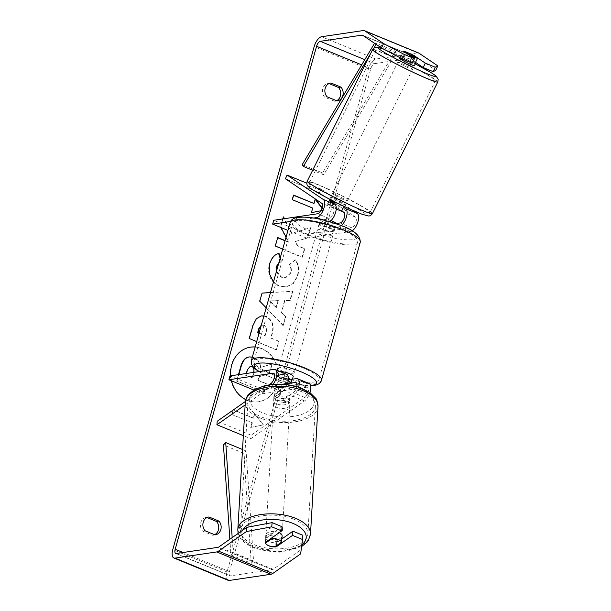 <?xml version="1.0" encoding="UTF-8"?>
<svg xmlns="http://www.w3.org/2000/svg" width="611" height="611" viewBox="0 0 611 611"><rect width="100%" height="100%" fill="white"/><g stroke="black" fill="none" stroke-linecap="round" stroke-linejoin="round"><path stroke-width="0.46" stroke-dasharray="3.06 2.29" d="M335.745 223.611L331.223 224.283A8.18 1.871 15.7 0 1 320.378 219.815L329.253 218.494A5.728 2.536 -67.6 0 0 333.285 213.651A5.728 2.536 -67.6 0 0 333.148 207.946L327.504 204.135A8.18 0.664 -155.3 0 1 331.704 205.548A8.18 0.664 -155.3 0 1 338.357 208.603L341.763 210.902M329.657 200.5A8.18 0.664 -155.3 0 1 333.407 201.844A8.18 0.664 -155.3 0 1 340.06 204.899L343.565 207.266M327.504 204.135L329.207 200.431M352.173 230.882A9.822 4.353 112.4 0 1 350.561 231.546L306.562 238.069L307.639 234.234L351.638 227.712A5.728 2.536 112.4 0 0 355.671 222.862A5.728 2.536 112.4 0 0 355.533 217.157L319.301 192.74L321.004 189.028L352.486 210.253M321.004 189.028L306.791 183.178M341.251 225.688A9.822 4.353 112.4 0 1 339.029 226.796L330.146 228.117A8.18 1.871 15.7 0 1 319.293 223.649L328.176 222.328A9.822 4.353 -67.6 0 0 329.665 221.747M313.458 218.058L290.599 221.442M307.639 234.234L273.728 220.273M306.562 238.069L287.949 230.408M319.301 192.74L285.39 178.771M331.223 224.283L330.146 228.117M320.378 219.815L319.293 223.649M338.357 208.603L340.06 204.899M399.693 58.457A8.18 0.542 -153.6 0 1 403.963 60.038A8.18 0.542 -153.6 0 1 414.35 65.736M400.052 57.739L400.778 56.265A8.18 0.542 -153.6 0 0 405.628 59.252L408.056 54.348M400.778 56.265A8.18 0.542 -153.6 0 1 401.259 56.304L403.756 51.271M415.113 63.185A8.18 0.542 -153.6 0 0 410.592 60.558L413.135 55.441M334.973 198.965A8.18 0.542 -153.6 0 1 345.36 204.662A8.18 0.542 -153.6 0 1 341.083 203.089A8.18 0.542 -153.6 0 1 330.704 197.391A8.18 0.542 -153.6 0 1 334.973 198.965M336.233 208.924A8.18 0.542 -153.6 0 1 332.277 206.953L333.934 203.623M329.566 200.675L327.916 204.005A8.18 0.542 -153.6 0 1 331.704 205.548A8.18 0.542 -153.6 0 1 337.249 208.267L339.426 203.875A8.18 0.542 -153.6 0 1 344.268 206.862L345.36 204.662M329.932 199.942L330.093 199.621A8.18 0.542 -153.6 0 0 329.612 199.583L330.704 197.391M327.916 204.005L332.277 206.953M341.61 211.207L337.249 208.267M410.592 60.558L414.953 63.506M405.628 59.252L401.259 56.304M334.461 202.562L330.093 199.621M339.426 203.875L343.787 206.816M342.901 199.43A8.18 0.542 -153.6 0 1 332.514 193.733A8.18 0.542 -153.6 0 1 336.791 195.314A8.18 0.542 -153.6 0 1 347.17 201.011A8.18 0.542 -153.6 0 1 342.901 199.43M408.263 67.813A8.18 0.542 -153.6 0 1 397.876 62.116A8.18 0.542 -153.6 0 1 402.145 63.697A8.18 0.542 -153.6 0 1 412.532 69.394A8.18 0.542 -153.6 0 1 408.263 67.813M417.825 74.259A33.788 2.245 -153.6 0 1 374.94 50.728A33.788 2.245 -153.6 0 1 392.583 57.243A33.788 2.245 -153.6 0 1 435.467 80.782A33.788 2.245 -153.6 0 1 417.825 74.259M327.221 188.86A33.788 2.245 -153.6 0 1 370.113 212.399A33.788 2.245 -153.6 0 1 352.471 205.876A33.788 2.245 -153.6 0 1 309.578 182.338A33.788 2.245 -153.6 0 1 327.221 188.86M250.357 347.163A27.594 23.921 81.6 0 0 250.159 347.193A27.594 23.921 81.6 0 0 231.325 365.072A27.594 23.921 81.6 0 0 258.254 401.786A27.594 23.921 81.6 0 0 277.081 383.907A27.594 23.921 81.6 0 0 255.161 347.063M230.706 375.811A27.594 23.921 81.6 0 0 231.516 380.829M245.767 399.579A27.594 23.921 81.6 0 0 258.652 401.733A27.594 23.921 81.6 0 0 277.486 383.853A27.594 23.921 81.6 0 0 255.184 346.972M302.88 535.289L301.04 549.686L273.17 569.269A4.911 2.177 112.4 0 1 272.262 569.673L230.584 575.852A4.911 2.177 112.4 0 1 230.011 575.791A4.911 2.177 112.4 0 1 229.453 571.606L370.839 68.631A4.911 2.177 112.4 0 1 374.551 63.666L416.228 57.487A4.911 2.177 112.4 0 1 416.809 57.549A4.911 2.177 112.4 0 1 416.985 57.648L435.78 70.318M282.702 249.074L302.453 257.208L304.843 248.708L297.824 245.813L295.64 241.444L307.883 237.885L310.755 227.674L291.913 233.31L284.428 218.685M286.07 237.099L288.72 242.063L285.093 240.574M282.946 218.906L280.678 226.979L280.976 227.536M270.474 292.585L292.875 291.279L290.324 300.337L284.886 300.581L281.549 312.458L285.757 316.605L283.29 325.38L266.197 307.807M322.112 207.771L323.937 210.146L320.89 210.764L323.937 210.146M252.366 422.781L231.615 414.464L252.366 422.781L251.075 427.379L263.593 424.836L254.955 413.578L253.664 418.184L233.44 409.859M232.02 414.403L233.265 409.981M263.914 315.933L266.205 316.613C272.491 319.859 274.515 325.594 272.262 333.827L271.085 338.028L278.837 341.221L276.447 349.721L256.696 341.595M276.462 271.284L281.618 277.165L285.749 277.761L291.004 272.865C291.73 269.833 291.279 267.076 289.652 264.586L295.48 259.851C298.565 263.99 299.329 269.359 297.786 275.951L293.44 283.451L286.444 286.949L279.311 285.994L273.484 281.877M280.319 257.544L281.564 261.5L278.746 263.165M330.589 83.058L328.535 83.363A8.18 7.095 81.6 0 0 328.351 83.386A8.18 7.095 81.6 0 0 322.768 88.687A8.18 7.095 81.6 0 0 324.655 97.164L334.637 101.273A8.18 7.095 81.6 0 0 334.82 101.25A8.18 7.095 81.6 0 0 336.569 100.716M214.591 534.694A8.18 7.095 -98.4 0 1 212.834 535.228A8.18 7.095 -98.4 0 1 212.651 535.251L202.669 531.142A8.18 7.095 -98.4 0 1 200.782 522.665A8.18 7.095 -98.4 0 1 206.365 517.364A8.18 7.095 -98.4 0 1 206.549 517.341L207.037 517.54M208.603 517.036L206.549 517.341M228.14 580.328A9.822 4.353 112.4 0 1 227.032 571.965L368.418 68.99A9.822 4.353 112.4 0 1 375.841 59.068L417.527 52.89A9.822 4.353 112.4 0 1 418.68 53.012M329.016 83.562L328.535 83.363M301.04 549.686L300.65 553.879M404.024 51.332A8.18 0.664 -155.3 0 1 405.46 51.798M415.526 62.36L412.242 60.145A8.18 0.664 24.7 0 0 401.389 55.677L412.394 63.093M275.049 546.692L275.34 541.728A8.18 4.063 -176.6 0 0 281.702 539.078L276.615 542.66A8.18 4.185 5.3 0 1 269.375 541.697A8.18 4.185 5.3 0 1 265.762 538.192L282.068 526.728M276.615 542.66L276.325 545.799M265.564 543.095A8.18 4.185 -174.7 0 0 266.908 544.729M265.762 538.192L265.373 542.392M215.072 534.892L212.651 535.251M205.09 530.783L202.669 531.142M401.389 55.677L403.436 51.232M412.242 60.145L414.105 56.097M337.058 100.914L334.637 101.273M327.076 96.805L324.655 97.164M249.097 356.939L253.664 357.718C257.75 359.619 259.942 362.873 260.24 367.471L272.185 363.98L269.42 373.817L259.446 376.62L258.392 380.355L266.625 383.739L264.235 392.262L237.045 381.065L238.863 374.604M238.458 374.665L236.64 381.127L263.83 392.323L266.228 383.8L257.995 380.409L259.041 376.682L269.016 373.879L271.78 364.041M252.343 357.084L254.069 357.656C258.155 359.558 260.347 362.812 260.645 367.417L272.185 363.98M236.64 381.127L237.045 381.065M263.83 392.323L264.235 392.262M266.228 383.8L266.625 383.739M257.995 380.409L258.392 380.355M259.041 376.682L259.446 376.62M269.016 373.879L269.42 373.817M260.24 367.471L260.645 367.417M311.022 212.75L312.717 208.091M312.313 208.152L292.364 199.713M293.257 195.176L291.966 199.774M313.603 203.555L315.299 198.896M321.989 208.198L323.532 210.207M231.615 414.464L233.318 409.805M251.969 422.843L250.67 427.44L263.188 424.889L254.55 413.639L253.26 418.237L253.664 418.184M253.26 418.237L232.913 409.859M254.55 413.639L254.955 413.578M263.188 424.889L263.593 424.836M250.67 427.44L251.075 427.379M270.459 292.623L292.47 291.34L289.92 300.398L284.482 300.635L281.549 312.458M281.144 312.519L285.757 316.605M285.352 316.666L283.29 325.38M282.885 325.434L259.782 301.223M259.377 301.276L262.066 293.081M261.668 293.135L262.058 293.112M292.47 291.34L292.875 291.279M289.92 300.398L290.324 300.337M284.482 300.635L284.886 300.581M276.065 307.516L277.982 300.681L269.367 300.925L276.065 307.516L278.387 300.62L269.764 300.864L276.462 307.455M277.982 300.681L278.387 300.62M269.367 300.925L269.764 300.864M263.876 316.063L265.8 316.674C272.094 319.92 274.11 325.655 271.864 333.889L270.681 338.089L271.085 338.028M270.681 338.089L278.837 341.221M278.433 341.282L276.447 349.721M276.042 349.782L249.311 338.555M248.914 338.616L252.603 325.472L255.94 318.835L261.134 315.918M259.033 333.293L264.792 335.668L265.922 331.636C266.694 328.458 265.968 326.35 263.761 325.319L261.317 325.151M259.087 333.094L265.189 335.607L266.327 331.574C267.099 328.397 266.373 326.289 264.166 325.258L261.279 325.304M264.792 335.668L265.189 335.607M277.654 237.74L274.919 246.096L302.048 257.262L304.438 248.761L297.42 245.874L295.235 241.505L307.478 237.939L310.35 227.735L291.913 233.31M291.508 233.371L284.023 218.746M283.359 217.447L283.512 216.897M310.35 227.735L310.755 227.674M307.478 237.939L307.883 237.885M295.235 241.505L295.64 241.444M297.42 245.874L297.824 245.813M304.438 248.761L304.843 248.708M302.048 257.262L302.453 257.208M274.919 246.096L275.324 246.034M277.31 237.595L277.707 237.534M283.107 216.958L280.273 227.032L288.316 242.124L288.72 242.063M288.316 242.124L285.039 240.78M280.273 227.032L280.678 226.979M276.256 272.01L281.213 277.226L285.345 277.822L290.599 272.926C291.325 269.894 290.874 267.137 289.247 264.647L295.075 259.912C298.16 264.051 298.924 269.42 297.381 276.012L293.036 283.512L286.04 287.002L278.83 286.024C270.383 281.709 267.198 274.385 269.268 264.044C271.2 258.025 274.308 254.459 278.585 253.359L278.983 253.305M280.121 258.254L281.167 261.561L281.564 261.5M281.167 261.561L278.837 262.814M289.247 264.647L289.652 264.586M295.075 259.912L295.48 259.851M253.702 367.662L253.114 367.005M246.462 373.474L245.966 375.238L252.488 377.919L254.054 372.351M250.227 366.172L247.127 369.716L245.561 375.291L252.488 377.919M252.083 377.98L253.657 372.412M245.561 375.291L245.966 375.238M287.46 383.609L286.399 383.761A8.18 1.871 15.7 0 1 275.546 379.294L284.428 377.98A5.728 2.536 112.4 0 1 285.1 378.049A5.728 2.536 112.4 0 1 285.811 382.685A5.728 2.536 112.4 0 1 282.465 388.245L274.102 394.126A8.18 4.185 -174.7 0 0 277.715 397.639A8.18 4.185 -174.7 0 0 284.947 398.593L284.627 402.099L292.997 396.211A9.822 4.353 -67.6 0 0 298.603 387.137M287.078 384.655A9.822 4.353 112.4 0 1 282.145 391.743L273.774 397.631A8.18 4.185 -174.7 0 0 277.394 401.137A8.18 4.185 -174.7 0 0 284.627 402.099M245.156 404.894L270.612 387A9.822 4.353 -67.6 0 0 273.132 384.395M295.953 382.517L307.478 387.267A5.728 2.536 -67.6 0 1 308.188 391.895A5.728 2.536 -67.6 0 1 304.851 397.463L251.144 435.215L250.823 438.713L243.346 435.635M250.823 438.713L304.53 400.961A9.822 4.353 -67.6 0 0 309.914 392.59M291.989 379.263L287.476 379.927A8.18 1.871 15.7 0 1 276.623 375.46L285.505 374.146A9.822 4.353 112.4 0 1 286.658 374.268M307.478 387.267A5.728 2.536 -67.6 0 0 306.806 387.191L262.806 393.713L253.832 390.024M309.036 383.479A9.822 4.353 -67.6 0 0 307.891 383.357L263.891 389.879L229.973 375.918M263.891 389.879L262.806 393.713M251.144 435.215L217.233 421.254M245.385 401.465L268.939 384.899M284.947 398.593L293.318 392.713A5.728 2.536 -67.6 0 0 296.793 386.587M286.399 383.761L287.476 379.927M275.546 379.294L276.623 375.46M274.102 394.126L273.774 397.631M333.064 231.378A8.18 1.871 -164.3 0 0 334.156 230.805A8.18 1.871 -164.3 0 0 328.619 227.353A8.18 1.871 -164.3 0 0 319.5 225.795A8.18 1.871 -164.3 0 0 318.407 226.375A8.18 1.871 -164.3 0 0 323.945 229.828A8.18 1.871 -164.3 0 0 333.064 231.378M331.063 220.624A8.18 1.871 -164.3 0 0 326.358 219.303L325.067 223.909A8.18 1.871 -164.3 0 0 320.149 223.496A8.18 1.871 -164.3 0 0 319.049 224.077A8.18 1.871 -164.3 0 0 319.301 224.764L320.592 220.159A8.18 1.871 -164.3 0 0 330.085 224.069L335.851 223.214M330.085 224.069L328.794 228.667A8.18 1.871 -164.3 0 0 333.713 229.079A8.18 1.871 -164.3 0 0 334.805 228.499A8.18 1.871 -164.3 0 0 334.561 227.819L335.729 223.664M326.358 219.303L320.592 220.159M279.731 371.412A8.18 1.871 -164.3 0 0 278.547 371.473A8.18 1.871 -164.3 0 0 277.455 372.053A8.18 1.871 -164.3 0 0 283 375.505A8.18 1.871 -164.3 0 0 292.119 377.063A8.18 1.871 -164.3 0 0 293.211 376.483M288.163 380.89A8.18 1.871 -164.3 0 0 281.526 378.789L282.824 374.184A8.18 1.871 -164.3 0 0 277.906 373.779A8.18 1.871 -164.3 0 0 276.814 374.352A8.18 1.871 -164.3 0 0 277.058 375.039L275.76 379.645A8.18 1.871 -164.3 0 0 285.261 383.555L287.59 383.204M285.261 383.555L286.551 378.95A8.18 1.871 -164.3 0 0 291.47 379.362A8.18 1.871 -164.3 0 0 291.997 379.24M281.526 378.789L275.76 379.645M286.551 378.95L292.318 378.094M282.824 374.184L277.058 375.039M325.067 223.909L319.301 224.764M328.794 228.667L334.561 227.819M331.987 235.212A8.18 1.871 -164.3 0 0 333.079 234.639A8.18 1.871 -164.3 0 0 327.542 231.187A8.18 1.871 -164.3 0 0 318.423 229.629A8.18 1.871 -164.3 0 0 317.33 230.21A8.18 1.871 -164.3 0 0 322.868 233.654A8.18 1.871 -164.3 0 0 331.987 235.212M293.196 373.229A8.18 1.871 -164.3 0 0 294.288 372.649A8.18 1.871 -164.3 0 0 288.751 369.197A8.18 1.871 -164.3 0 0 279.632 367.646A8.18 1.871 -164.3 0 0 278.532 368.219A8.18 1.871 -164.3 0 0 284.077 371.671A8.18 1.871 -164.3 0 0 293.196 373.229M258.4 358.901A33.788 7.737 -164.3 0 0 253.878 361.292A33.788 7.737 -164.3 0 0 276.76 375.536A33.788 7.737 -164.3 0 0 314.421 381.967A33.788 7.737 -164.3 0 0 318.942 379.576A33.788 7.737 -164.3 0 0 296.06 365.332A33.788 7.737 -164.3 0 0 258.4 358.901M297.19 220.892A33.788 7.737 -164.3 0 0 292.677 223.275A33.788 7.737 -164.3 0 0 315.551 237.526A33.788 7.737 -164.3 0 0 353.219 243.957A33.788 7.737 -164.3 0 0 357.733 241.566A33.788 7.737 -164.3 0 0 334.859 227.323A33.788 7.737 -164.3 0 0 297.19 220.892M279.212 532.662A8.18 4.063 -176.6 0 0 278.471 532.357A8.18 4.063 -176.6 0 0 270.192 531.761A8.18 4.063 -176.6 0 0 265.77 535.06A8.18 4.063 -176.6 0 0 269.413 538.726A8.18 4.063 -176.6 0 0 277.692 539.322A8.18 4.063 -176.6 0 0 282.106 536.023M265.533 543.026L265.823 538.154A8.18 4.063 -176.6 0 1 265.648 537.184A8.18 4.063 -176.6 0 1 272.292 533.602L272.048 537.695M277.341 404.016A8.18 4.063 -176.6 0 0 285.62 404.612A8.18 4.063 -176.6 0 0 290.034 401.312A8.18 4.063 -176.6 0 0 286.399 397.646A8.18 4.063 -176.6 0 0 278.12 397.051A8.18 4.063 -176.6 0 0 273.697 400.35A8.18 4.063 -176.6 0 0 277.341 404.016M290.24 393.965A8.18 4.063 -176.6 0 0 286.773 391.269A8.18 4.063 -176.6 0 0 280.716 390.391L280.464 394.645A8.18 4.063 -176.6 0 0 273.827 398.227A8.18 4.063 -176.6 0 0 273.995 399.189L274.247 394.935A8.18 4.063 -176.6 0 0 277.715 397.639A8.18 4.063 -176.6 0 0 283.771 398.517L283.519 402.771A8.18 4.063 -176.6 0 0 290.164 399.189A8.18 4.063 -176.6 0 0 289.988 398.219L290.24 393.965L283.771 398.517M274.247 394.935L280.716 390.391M275.34 541.728L281.808 537.184M272.292 533.602L265.823 538.154M280.464 394.645L273.995 399.189M283.519 402.771L289.988 398.219M277.127 407.56A8.18 4.063 -176.6 0 0 285.413 408.156A8.18 4.063 -176.6 0 0 289.828 404.856A8.18 4.063 -176.6 0 0 286.192 401.19A8.18 4.063 -176.6 0 0 277.906 400.595A8.18 4.063 -176.6 0 0 273.491 403.894A8.18 4.063 -176.6 0 0 277.127 407.56M269.619 535.183A8.18 4.063 -176.6 0 0 277.898 535.778A8.18 4.063 -176.6 0 0 282.32 532.479A8.18 4.063 -176.6 0 0 278.677 528.813A8.18 4.063 -176.6 0 0 270.398 528.217A8.18 4.063 -176.6 0 0 265.984 531.517A8.18 4.063 -176.6 0 0 269.619 535.183M292.86 518.846A33.788 16.78 -176.6 0 0 258.659 516.387A33.788 16.78 -176.6 0 0 240.413 530.012A33.788 16.78 -176.6 0 0 255.436 545.149A33.788 16.78 -176.6 0 0 289.645 547.609A33.788 16.78 -176.6 0 0 307.883 533.983A33.788 16.78 -176.6 0 0 292.86 518.846M300.368 391.223A33.788 16.78 -176.6 0 0 266.167 388.764A33.788 16.78 -176.6 0 0 247.929 402.389A33.788 16.78 -176.6 0 0 262.951 417.527A33.788 16.78 -176.6 0 0 297.152 419.986A33.788 16.78 -176.6 0 0 315.391 406.361A33.788 16.78 -176.6 0 0 300.368 391.223M251.274 563.289L253.55 560.936L246.065 450.956L243.789 453.309L251.274 563.289L230.92 554.91L229.858 539.238M243.789 453.309L223.443 444.938M246.065 450.956L242.529 449.505M253.55 560.936L233.203 552.558L232.18 537.604M230.92 554.91L233.203 552.558M374.558 43.282L374.887 42.732L395.241 51.11L322.593 172.959L302.239 164.58M395.241 51.11L396.333 52.958L323.685 174.815L322.593 172.959M323.685 174.815L312.649 170.27M373.97 47.964L370.472 53.829M396.333 52.958L377.27 45.115M374.887 42.732L375.658 44.023M328.176 222.328L321.722 219.67M329.253 218.494L317.728 213.751M333.148 207.946L321.615 203.196M351.638 227.712L340.106 222.962M350.561 231.546L339.029 226.796M355.533 217.157L344.001 212.414M437.812 81.95A36.408 2.413 26.4 0 0 391.605 56.586A36.408 2.413 26.4 0 0 372.595 49.56M383.952 49.262A32.322 2.146 -153.6 0 1 394.95 53.959A32.322 2.146 -153.6 0 1 415.274 63.88L394.828 53.898L383.754 49.155M307.234 181.177A36.408 2.413 -153.6 0 1 326.243 188.203A36.408 2.413 -153.6 0 1 372.458 213.567M325.961 192.893A32.322 2.146 26.4 0 0 311.702 189.02A32.322 2.146 26.4 0 0 350.103 209.161A32.322 2.146 26.4 0 0 364.355 213.033A32.322 2.146 26.4 0 0 325.961 192.893M229.453 571.606L183.071 552.512M370.839 68.631L361.697 64.865M227.032 571.965L172.768 549.625M368.418 68.99L314.153 46.65M416.985 57.648L362.72 35.308M416.228 57.487L363.308 35.698M374.551 63.666L364.798 59.657M230.584 575.852L176.319 553.513M272.262 569.673L218.005 547.334M273.17 569.269L218.906 546.929M375.841 59.068L321.585 36.729M417.527 52.89L363.262 30.55M253.588 357.679L253.993 357.626M253.664 357.718L254.069 357.656M265.8 316.674L266.205 316.613M271.864 333.889L272.262 333.827M252.603 325.472L253.007 325.411M265.724 316.643L266.129 316.582M263.685 325.289L264.089 325.228M265.922 331.636L266.327 331.574M263.761 325.319L264.166 325.258M297.381 276.012L297.786 275.951M278.906 286.055L279.311 285.994M278.83 286.024L279.235 285.963M269.268 264.044L269.672 263.983M281.213 277.226L281.618 277.165M281.289 277.257L281.694 277.195M290.599 272.926L291.004 272.865M247.127 369.716L247.531 369.655M282.145 391.743L270.612 387M304.53 400.961L292.997 396.211M285.505 374.146L273.972 369.395M282.465 388.245L270.933 383.502M284.428 377.98L274.095 373.726M306.806 387.191L296.48 382.937M307.891 383.357L296.358 378.614M304.851 397.463L293.318 392.713M321.462 380.286A36.408 8.34 15.7 0 1 316.597 382.86A36.408 8.34 15.7 0 1 276.012 375.933A36.408 8.34 15.7 0 1 251.358 360.582M290.156 222.572A36.408 8.34 -164.3 0 0 314.81 237.923A36.408 8.34 -164.3 0 0 355.388 244.851A36.408 8.34 -164.3 0 0 360.253 242.277M299.489 217.562A32.322 7.401 15.7 0 1 342.229 226.223A32.322 7.401 15.7 0 1 353.074 239.619A32.322 7.401 15.7 0 1 310.335 230.95A32.322 7.401 15.7 0 1 299.489 217.562M259.285 371.572A32.322 7.401 -164.3 0 0 310.533 385.472M310.495 534.136A36.408 18.078 3.4 0 1 290.844 548.815A36.408 18.078 3.4 0 1 253.993 546.165A36.408 18.078 3.4 0 1 237.801 529.859M242.628 530.256A32.322 16.046 -176.6 0 0 256.047 548.12A32.322 16.046 -176.6 0 0 301.803 544.89M245.309 402.237A36.408 18.078 -176.6 0 0 261.5 418.55A36.408 18.078 -176.6 0 0 298.351 421.2A36.408 18.078 -176.6 0 0 318.003 406.514M299.764 388.252A32.322 16.046 3.4 0 1 308.731 410.928A32.322 16.046 3.4 0 1 263.975 413.41A32.322 16.046 3.4 0 1 255.008 390.735A32.322 16.046 3.4 0 1 299.764 388.252M332.514 193.733L397.876 62.116M347.17 201.011L412.532 69.394M370.113 212.399L435.467 80.782M309.578 182.338L374.94 50.728M258.254 401.786L258.652 401.733M330.772 83.027L328.351 83.386M208.786 517.005L206.365 517.364M362.544 35.209L416.809 57.549M175.747 553.451L230.011 575.791M212.834 535.228L215.255 534.869M334.82 101.25L337.241 100.891M250.159 347.193L250.563 347.132M261.332 315.887L260.928 315.948M262.256 324.953L261.852 325.014M286.444 286.949L286.04 287.002M285.749 277.761L285.345 277.822M250.029 366.195L250.426 366.134M285.1 378.049L273.568 373.306M334.156 230.805L334.805 228.499M319.049 224.077L318.407 226.375M277.455 372.053L276.814 374.352M258.873 371.633L266.434 375.521L283.359 381.516L296.648 384.548L310.609 385.785M333.079 234.639L294.288 372.649M317.33 230.21L278.532 368.219M292.677 223.275L253.878 361.292M357.733 241.566L318.942 379.576M301.582 546.585L279.479 552.176L254.818 548.403L245.775 543.698L240.375 538.367L238.122 533.426M265.77 535.06L265.648 537.184M290.034 401.312L290.164 399.189M273.827 398.227L273.697 400.35M289.828 404.856L282.32 532.479M273.491 403.894L265.984 531.517M247.929 402.389L240.413 530.012M315.391 406.361L307.883 533.983"/><path stroke-width="0.92" d="M329.665 221.747A9.822 4.353 -67.6 0 0 335.531 212.689A9.822 4.353 -67.6 0 0 334.851 204.234L329.207 200.431A8.18 0.664 -155.3 0 1 329.657 200.5M343.565 207.266L345.704 208.702A9.822 4.353 112.4 0 1 346.552 216.538A9.822 4.353 112.4 0 1 341.251 225.688M352.486 210.253L357.236 213.453A9.822 4.353 112.4 0 1 357.939 221.793A9.822 4.353 112.4 0 1 352.173 230.882M306.791 183.178L287.094 175.067L323.318 199.492A9.822 4.353 112.4 0 1 323.555 209.275A9.822 4.353 112.4 0 1 316.643 217.585L313.458 218.058M287.094 175.067L285.39 178.771L321.615 203.196A5.728 2.536 112.4 0 1 321.753 208.901A5.728 2.536 112.4 0 1 317.728 213.751L273.728 220.273L272.643 224.107L290.599 221.442M341.763 210.902L344.001 212.414A5.728 2.536 112.4 0 1 344.138 218.119A5.728 2.536 112.4 0 1 340.106 222.962L335.745 223.611M287.949 230.408L272.643 224.107M415.113 63.185A8.18 0.542 -153.6 0 1 415.434 63.544L414.35 65.736A8.18 0.542 -153.6 0 1 410.073 64.155A8.18 0.542 -153.6 0 1 399.693 58.457L400.052 57.739M403.802 51.187A8.18 0.542 -153.6 0 1 407.59 52.729A8.18 0.542 -153.6 0 1 413.135 55.441L417.496 58.389A8.18 0.542 -153.6 0 1 413.708 56.846A8.18 0.542 -153.6 0 1 408.171 54.127L403.756 51.271M415.434 63.544A8.18 0.542 -153.6 0 1 414.953 63.506L417.496 58.389M344.428 206.533L344.268 206.862A8.18 0.542 -153.6 0 1 343.787 206.816L341.61 211.207A8.18 0.542 -153.6 0 1 337.822 209.665A8.18 0.542 -153.6 0 1 336.233 208.924M329.566 200.675L329.932 199.942M333.934 203.623L334.461 202.562A8.18 0.542 -153.6 0 1 329.612 199.583L329.772 199.255M255.184 346.972A27.594 23.921 81.6 0 0 250.563 347.132A27.594 23.921 81.6 0 0 231.729 365.011A27.594 23.921 81.6 0 0 230.706 375.811M231.516 380.829A27.594 23.921 81.6 0 0 245.767 399.579M246.775 527.346L272.116 522.626L271.727 526.827L246.386 531.547L246.775 527.346L218.906 546.929A4.911 2.177 112.4 0 1 218.005 547.334L176.319 553.513A4.911 2.177 112.4 0 1 175.747 553.451A4.911 2.177 112.4 0 1 175.197 549.266L316.574 46.291A4.911 2.177 112.4 0 1 320.294 41.327L361.972 35.148A4.911 2.177 112.4 0 1 362.544 35.209A4.911 2.177 112.4 0 1 362.72 35.308L381.516 47.979L383.563 43.534L404.474 54.547L402.435 58.992L381.516 47.979M284.428 218.685L283.512 216.897L282.946 218.906M285.093 240.574L277.707 237.534L275.324 246.034L282.702 249.074M280.976 227.536L286.07 237.099M266.197 307.807L259.782 301.223L262.066 293.081L270.474 292.585M218.952 521.091A8.18 7.095 -98.4 0 1 220.869 529.462A8.18 7.095 -98.4 0 1 215.255 534.869A8.18 7.095 -98.4 0 1 215.072 534.892L205.09 530.783A8.18 7.095 -98.4 0 1 203.203 522.306A8.18 7.095 -98.4 0 1 208.786 517.005A8.18 7.095 -98.4 0 1 208.97 516.982L218.952 521.091L216.531 521.45A8.18 7.095 -98.4 0 1 214.591 534.694M340.938 87.113L330.956 83.004A8.18 7.095 81.6 0 0 330.772 83.027A8.18 7.095 81.6 0 0 325.189 88.328A8.18 7.095 81.6 0 0 327.076 96.805L337.058 100.914A8.18 7.095 81.6 0 0 337.241 100.891A8.18 7.095 81.6 0 0 342.855 95.492A8.18 7.095 81.6 0 0 340.938 87.113L338.517 87.472L329.016 83.562M315.375 198.987L322.112 207.771M311.427 212.674L320.905 210.742L311.419 212.697L312.717 208.091L292.364 199.713L293.662 195.115L314.008 203.494L315.291 198.934M256.696 341.595L249.311 338.555L253.007 325.411L256.337 318.774L261.332 315.887L263.914 315.933M273.484 281.877L269.367 273.751L269.672 263.983C271.605 257.964 274.713 254.405 278.983 253.305L280.319 257.544M278.746 263.165L276.508 266.9L276.462 271.284M246.386 531.547L218.524 551.13A9.822 4.353 112.4 0 1 216.706 551.932L175.029 558.11A9.822 4.353 112.4 0 1 173.875 557.988A9.822 4.353 112.4 0 1 172.768 549.625L314.153 46.65A9.822 4.353 112.4 0 1 321.585 36.729L363.262 30.55A9.822 4.353 112.4 0 1 364.416 30.672A9.822 4.353 112.4 0 1 364.767 30.855L383.563 43.534M207.037 517.54L216.531 521.45M336.569 100.716A8.18 7.095 81.6 0 0 338.517 87.472M302.491 539.49L302.88 535.289L292.921 531.196L292.539 535.396L302.491 539.49L300.65 553.879L272.781 573.469A9.822 4.353 112.4 0 1 270.971 574.271L229.293 580.45A9.822 4.353 112.4 0 1 228.14 580.328L173.875 557.988M364.416 30.672L418.68 53.012A9.822 4.353 112.4 0 1 419.024 53.195L437.82 65.873L435.78 70.318L433.199 71.663L423.247 67.561L425.287 63.116L435.246 67.218L437.82 65.873M402.435 58.992L412.394 63.093L414.434 58.648L404.474 54.547M405.46 51.798A8.18 0.664 -155.3 0 1 414.289 55.7L425.287 63.116M414.434 58.648L403.436 51.232A8.18 0.664 -155.3 0 1 404.024 51.332M433.199 71.663L435.246 67.218M423.247 67.561L415.526 62.36M292.921 531.196L281.702 539.085A8.18 4.063 -176.6 0 0 281.984 538.146A8.18 4.063 -176.6 0 0 281.808 537.184L281.518 542.148A8.18 4.063 -176.6 0 0 278.051 539.444A8.18 4.063 -176.6 0 0 272.002 538.566L265.525 543.118A8.18 4.063 -176.6 0 0 268.993 545.814A8.18 4.063 -176.6 0 0 275.049 546.692L281.518 542.148M271.727 526.827L281.686 530.928L282.068 526.728L272.116 522.626M266.908 544.729A8.18 4.185 -174.7 0 0 268.985 545.898A8.18 4.185 -174.7 0 0 276.225 546.86L292.539 535.396M276.325 545.799L276.225 546.86M281.686 530.928L265.373 542.392A8.18 4.185 -174.7 0 0 265.564 543.095M414.105 56.097L414.289 55.7M255.161 347.063A27.594 23.921 81.6 0 0 250.357 347.163M238.458 374.665L240.726 366.592C242.086 361.964 244.01 359.031 246.493 357.794L249.097 356.939M246.493 357.794L249.303 356.908L252.343 357.084M238.863 374.604L241.131 366.531C242.491 361.903 244.415 358.97 246.897 357.74M293.601 195.321L314.008 203.494M315.184 199.323L321.989 208.198M262.058 293.112L270.459 292.623M261.134 315.918L263.876 316.063M261.317 325.151L258.736 328.726L257.621 332.712L259.033 333.293M261.279 325.304L259.14 328.665L258.018 332.651L259.087 333.094M257.621 332.712L258.018 332.651M284.023 218.746L283.359 217.447M285.039 240.78L277.654 237.74M278.601 253.435L280.121 258.254M278.837 262.814L276.103 266.954L276.256 272.01M253.114 367.005L250.426 366.134L247.531 369.655L246.462 373.474M254.054 372.351L253.702 367.662M253.657 372.412L253.664 372.359C254.42 369.357 253.771 367.394 251.724 366.47L250.227 366.172M243.346 435.635L216.913 424.752L245.156 404.894M273.132 384.395A9.822 4.353 -67.6 0 0 275.126 369.518L286.658 374.268A9.822 4.353 112.4 0 1 287.078 384.655M275.126 369.518A9.822 4.353 -67.6 0 0 273.972 369.395L229.973 375.918L228.896 379.752L272.896 373.229A5.728 2.536 -67.6 0 1 273.568 373.306A5.728 2.536 -67.6 0 1 274.278 377.934A5.728 2.536 -67.6 0 1 270.933 383.502L268.939 384.899M309.914 392.59A9.822 4.353 -67.6 0 0 309.036 383.479L297.511 378.736A9.822 4.353 -67.6 0 0 296.358 378.614L291.989 379.263M253.832 390.024L228.896 379.752M296.793 386.587A5.728 2.536 -67.6 0 0 295.953 382.517A5.728 2.536 -67.6 0 0 295.281 382.448L287.46 383.609M298.603 387.137A9.822 4.353 -67.6 0 0 297.511 378.736M245.385 401.465L217.233 421.254L216.913 424.752M331.063 220.624A8.18 1.871 -164.3 0 1 335.851 223.214L335.729 223.664M291.997 379.24A8.18 1.871 -164.3 0 0 292.562 378.782L293.211 376.483A8.18 1.871 -164.3 0 0 288.575 373.359A8.18 1.871 -164.3 0 0 279.731 371.412M287.59 383.204L291.027 382.7A8.18 1.871 -164.3 0 0 288.163 380.89M291.027 382.7L292.318 378.094A8.18 1.871 -164.3 0 1 292.562 378.782M281.984 538.146L282.106 536.023A8.18 4.063 -176.6 0 0 279.212 532.662M272.048 537.695L272.002 538.566M229.858 539.238L223.443 444.938L225.719 442.578L242.529 449.505M232.18 537.604L225.719 442.578M374.558 43.282L302.239 164.58L303.339 166.436L312.649 170.27M377.27 45.115L375.986 44.58L373.97 47.964M370.472 53.829L303.339 166.436M375.658 44.023L375.986 44.58M357.236 213.453L345.704 208.702M334.851 204.234L323.318 199.492M321.722 219.67L316.643 217.585M437.812 81.95L372.458 213.567A36.408 2.413 -153.6 0 1 353.448 206.541A36.408 2.413 -153.6 0 1 307.234 181.177L372.595 49.56A36.408 2.413 26.4 0 0 418.802 74.924A36.408 2.413 26.4 0 0 437.812 81.95L438.186 79.3L436.147 76.1L431.771 73.045L415.274 63.872A32.322 2.146 -153.6 0 1 435.91 76.199A32.322 2.146 -153.6 0 1 419.093 70.234A32.322 2.146 -153.6 0 1 384.418 52.431A32.322 2.146 -153.6 0 1 383.952 49.262M183.071 552.512L175.197 549.266M361.697 64.865L316.574 46.291M419.024 53.195L364.767 30.855M363.308 35.698L361.972 35.148M364.798 59.657L320.294 41.327M272.781 573.469L218.524 551.13M270.971 574.271L216.706 551.932M229.293 580.45L175.029 558.11M240.726 366.592L241.131 366.531M258.736 328.726L259.14 328.665M276.103 266.954L276.508 266.9M251.724 366.47L252.129 366.409M251.648 366.432L252.053 366.379M253.664 372.359L254.069 372.298M274.095 373.726L272.896 373.229M296.48 382.937L295.281 382.448M321.462 380.286L360.253 242.277A36.408 8.34 -164.3 0 0 335.607 226.925A36.408 8.34 -164.3 0 0 295.021 219.998A36.408 8.34 -164.3 0 0 290.156 222.572L251.358 360.582A36.408 8.34 15.7 0 1 256.23 358.008A36.408 8.34 15.7 0 1 296.809 364.935A36.408 8.34 15.7 0 1 321.462 380.286C320.714 383.059 318.155 384.8 313.802 385.51L310.609 385.785M310.533 385.472A32.322 7.401 -164.3 0 0 312.122 385.297A32.322 7.401 -164.3 0 0 301.276 371.908A32.322 7.401 -164.3 0 0 258.545 363.24A32.322 7.401 -164.3 0 0 259.285 371.572M310.495 534.136L318.003 406.514A36.408 18.078 -176.6 0 0 301.819 390.208A36.408 18.078 -176.6 0 0 264.968 387.557A36.408 18.078 -176.6 0 0 245.309 402.237L237.801 529.859A36.408 18.078 3.4 0 1 257.452 515.172A36.408 18.078 3.4 0 1 294.311 517.822A36.408 18.078 3.4 0 1 310.495 534.136L308.486 540.223L306.943 542.278L301.582 546.585M301.803 544.89A32.322 16.046 -176.6 0 0 291.837 522.963A32.322 16.046 -176.6 0 0 242.628 530.256M372.595 49.56L374.482 47.658L376.559 47.162L383.754 49.155M307.234 181.177C306.348 183.56 306.898 185.507 308.899 187.027C310.984 189.463 333.087 201.5 350.218 209.229L362.262 214.339L368.486 215.966C369.854 216.126 371.183 215.324 372.458 213.567M248.898 356.969L249.303 356.908M360.253 242.277C360.414 235.189 353.021 229.262 338.066 224.481C324.181 219.899 311.488 216.241 297.817 217.348C293.456 218.058 290.905 219.8 290.156 222.572M251.358 360.582L251.625 364.584L254.237 368.196L258.873 371.633M318.003 406.514C317.415 401.519 316.559 398.678 315.429 398.005L310.037 392.674L300.994 387.97C288.965 383.761 276.737 383.051 264.311 385.831L254.856 389.428L248.868 394.095C247.669 394.63 246.485 397.341 245.309 402.237M237.801 529.859L238.122 533.426"/></g></svg>
